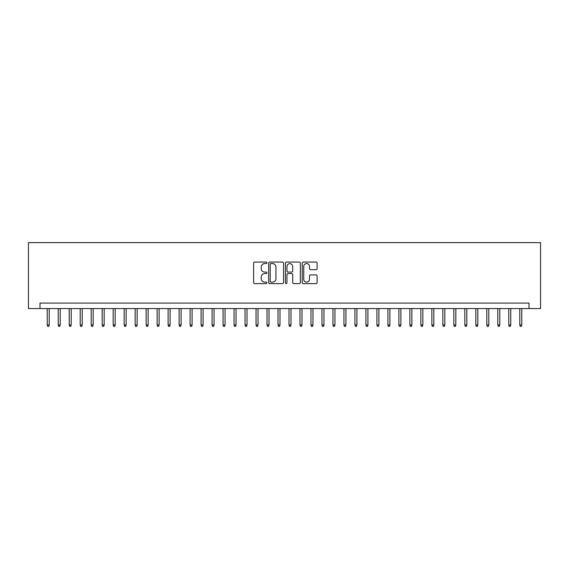 <?xml version="1.0" encoding="UTF-8"?>
<svg xmlns="http://www.w3.org/2000/svg" width="569" height="569" viewBox="0 0 569 569"><rect width="100%" height="100%" fill="white"/><g stroke="black" fill="none" stroke-linecap="round" stroke-linejoin="round"><path stroke-width="0.85" d="M266.918 262.821A0.754 0.754 0 0 0 266.164 262.067L254.699 262.067A1.081 1.081 0 0 0 253.625 263.141L253.625 282.558A1.081 1.081 0 0 0 254.699 283.639L266.164 283.639A0.754 0.754 0 0 0 266.918 282.885A0.754 0.754 0 0 0 266.164 282.124L264.677 282.124A3.45 3.45 0 0 1 261.228 278.675L261.228 277.06A3.45 3.45 0 0 1 264.677 273.604L266.164 273.604A0.754 0.754 0 0 0 266.918 272.85A0.754 0.754 0 0 0 266.164 272.096L264.677 272.096A3.45 3.45 0 0 1 261.228 268.646L261.228 267.025A3.45 3.45 0 0 1 264.677 263.575L266.164 263.575A0.754 0.754 0 0 0 266.918 262.821M316.023 269.67A1.081 1.081 0 0 0 317.104 268.589L317.104 263.141A1.081 1.081 0 0 0 316.023 262.067L303.298 262.067A1.081 1.081 0 0 0 302.217 263.141L302.217 282.558A1.081 1.081 0 0 0 303.298 283.639L316.023 283.639A1.081 1.081 0 0 0 317.104 282.558L317.104 275.979A1.081 1.081 0 0 0 316.023 274.898L310.574 274.898A1.081 1.081 0 0 0 309.5 275.979L309.5 279.244A2.888 2.888 0 0 1 306.613 282.124A2.888 2.888 0 0 1 303.725 279.244L303.725 266.463A2.888 2.888 0 0 1 306.613 263.575A2.888 2.888 0 0 1 309.5 266.463L309.5 268.589A1.081 1.081 0 0 0 310.574 269.67L316.023 269.67M529.014 308.569L540.55 308.569L540.55 242.629L28.45 242.629L28.45 308.569L529.014 308.569L529.014 303.071L39.986 303.071L39.986 308.569M283.554 263.141A1.081 1.081 0 0 0 282.48 262.067L269.749 262.067A1.081 1.081 0 0 0 268.668 263.141L268.668 282.558A1.081 1.081 0 0 0 269.749 283.639L282.48 283.639A1.081 1.081 0 0 0 283.554 282.558L283.554 263.141M286.52 262.067L299.251 262.067A1.081 1.081 0 0 1 300.332 263.141L300.332 282.558A1.081 1.081 0 0 1 299.251 283.639L293.803 283.639A1.081 1.081 0 0 1 292.722 282.558L292.722 274.685A1.081 1.081 0 0 0 291.648 273.604L288.035 273.604A1.081 1.081 0 0 0 286.954 274.685L286.954 282.885A0.754 0.754 0 0 1 286.2 283.639A0.754 0.754 0 0 1 285.446 282.885L285.446 263.141A1.081 1.081 0 0 1 286.52 262.067M270.936 263.575A0.754 0.754 0 0 0 270.183 264.329L270.183 281.371A0.754 0.754 0 0 0 270.936 282.124L272.501 282.124A3.45 3.45 0 0 0 275.951 278.675L275.951 267.025A3.45 3.45 0 0 0 272.501 263.575L270.936 263.575M292.722 266.512A2.888 2.888 0 0 0 289.841 263.632A2.888 2.888 0 0 0 286.954 266.512L286.954 271.015A1.081 1.081 0 0 0 288.035 272.096L291.648 272.096A1.081 1.081 0 0 0 292.722 271.015L292.722 266.512M49.219 324.942L48.778 326.371L47.682 326.371L47.241 324.942L49.219 324.942L49.219 308.569M47.241 324.942L47.241 308.569M60.207 324.942L59.766 326.371L58.671 326.371L58.23 324.942L60.207 324.942L60.207 308.569M58.23 324.942L58.23 308.569M71.196 324.942L70.755 326.371L69.66 326.371L69.219 324.942L71.196 324.942L71.196 308.569M69.219 324.942L69.219 308.569M82.185 324.942L81.751 326.371L80.649 326.371L80.208 324.942L82.185 324.942L82.185 308.569M80.208 324.942L80.208 308.569M93.174 324.942L92.74 326.371L91.637 326.371L91.196 324.942L93.174 324.942L93.174 308.569M91.196 324.942L91.196 308.569M104.163 324.942L103.729 326.371L102.626 326.371L102.185 324.942L104.163 324.942L104.163 308.569M102.185 324.942L102.185 308.569M115.158 324.942L114.718 326.371L113.615 326.371L113.174 324.942L115.158 324.942L115.158 308.569M113.174 324.942L113.174 308.569M126.147 324.942L125.706 326.371L124.604 326.371L124.17 324.942L126.147 324.942L126.147 308.569M124.17 324.942L124.17 308.569M137.136 324.942L136.695 326.371L135.593 326.371L135.159 324.942L137.136 324.942L137.136 308.569M135.159 324.942L135.159 308.569M148.125 324.942L147.684 326.371L146.582 326.371L146.148 324.942L148.125 324.942L148.125 308.569M146.148 324.942L146.148 308.569M159.114 324.942L158.673 326.371L157.577 326.371L157.136 324.942L159.114 324.942L159.114 308.569M157.136 324.942L157.136 308.569M170.103 324.942L169.662 326.371L168.566 326.371L168.125 324.942L170.103 324.942L170.103 308.569M168.125 324.942L168.125 308.569M181.091 324.942L180.65 326.371L179.555 326.371L179.114 324.942L181.091 324.942L181.091 308.569M179.114 324.942L179.114 308.569M192.08 324.942L191.639 326.371L190.544 326.371L190.103 324.942L192.08 324.942L192.08 308.569M190.103 324.942L190.103 308.569M203.069 324.942L202.628 326.371L201.533 326.371L201.092 324.942L203.069 324.942L203.069 308.569M201.092 324.942L201.092 308.569M214.058 324.942L213.617 326.371L212.522 326.371L212.081 324.942L214.058 324.942L214.058 308.569M212.081 324.942L212.081 308.569M225.047 324.942L224.606 326.371L223.51 326.371L223.069 324.942L225.047 324.942L225.047 308.569M223.069 324.942L223.069 308.569M236.035 324.942L235.594 326.371L234.499 326.371L234.058 324.942L236.035 324.942L236.035 308.569M234.058 324.942L234.058 308.569M247.024 324.942L246.59 326.371L245.488 326.371L245.047 324.942L247.024 324.942L247.024 308.569M245.047 324.942L245.047 308.569M258.013 324.942L257.579 326.371L256.477 326.371L256.036 324.942L258.013 324.942L258.013 308.569M256.036 324.942L256.036 308.569M269.002 324.942L268.568 326.371L267.466 326.371L267.025 324.942L269.002 324.942L269.002 308.569M267.025 324.942L267.025 308.569M279.998 324.942L279.557 326.371L278.454 326.371L278.013 324.942L279.998 324.942L279.998 308.569M278.013 324.942L278.013 308.569M290.987 324.942L290.546 326.371L289.443 326.371L289.002 324.942L290.987 324.942L290.987 308.569M289.002 324.942L289.002 308.569M301.975 324.942L301.534 326.371L300.432 326.371L299.998 324.942L301.975 324.942L301.975 308.569M299.998 324.942L299.998 308.569M312.964 324.942L312.523 326.371L311.421 326.371L310.987 324.942L312.964 324.942L312.964 308.569M310.987 324.942L310.987 308.569M323.953 324.942L323.512 326.371L322.41 326.371L321.976 324.942L323.953 324.942L323.953 308.569M321.976 324.942L321.976 308.569M334.942 324.942L334.501 326.371L333.406 326.371L332.965 324.942L334.942 324.942L334.942 308.569M332.965 324.942L332.965 308.569M345.931 324.942L345.49 326.371L344.394 326.371L343.953 324.942L345.931 324.942L345.931 308.569M343.953 324.942L343.953 308.569M356.919 324.942L356.478 326.371L355.383 326.371L354.942 324.942L356.919 324.942L356.919 308.569M354.942 324.942L354.942 308.569M367.908 324.942L367.467 326.371L366.372 326.371L365.931 324.942L367.908 324.942L367.908 308.569M365.931 324.942L365.931 308.569M378.897 324.942L378.456 326.371L377.361 326.371L376.92 324.942L378.897 324.942L378.897 308.569M376.92 324.942L376.92 308.569M389.886 324.942L389.445 326.371L388.35 326.371L387.909 324.942L389.886 324.942L389.886 308.569M387.909 324.942L387.909 308.569M400.875 324.942L400.434 326.371L399.338 326.371L398.897 324.942L400.875 324.942L400.875 308.569M398.897 324.942L398.897 308.569M411.864 324.942L411.423 326.371L410.327 326.371L409.886 324.942L411.864 324.942L411.864 308.569M409.886 324.942L409.886 308.569M422.852 324.942L422.418 326.371L421.316 326.371L420.875 324.942L422.852 324.942L422.852 308.569M420.875 324.942L420.875 308.569M433.841 324.942L433.407 326.371L432.305 326.371L431.864 324.942L433.841 324.942L433.841 308.569M431.864 324.942L431.864 308.569M444.83 324.942L444.396 326.371L443.294 326.371L442.853 324.942L444.83 324.942L444.83 308.569M442.853 324.942L442.853 308.569M455.826 324.942L455.385 326.371L454.282 326.371L453.842 324.942L455.826 324.942L455.826 308.569M453.842 324.942L453.842 308.569M466.815 324.942L466.374 326.371L465.271 326.371L464.837 324.942L466.815 324.942L466.815 308.569M464.837 324.942L464.837 308.569M477.804 324.942L477.363 326.371L476.26 326.371L475.826 324.942L477.804 324.942L477.804 308.569M475.826 324.942L475.826 308.569M488.792 324.942L488.351 326.371L487.249 326.371L486.815 324.942L488.792 324.942L488.792 308.569M486.815 324.942L486.815 308.569M499.781 324.942L499.34 326.371L498.245 326.371L497.804 324.942L499.781 324.942L499.781 308.569M497.804 324.942L497.804 308.569M510.77 324.942L510.329 326.371L509.234 326.371L508.793 324.942L510.77 324.942L510.77 308.569M508.793 324.942L508.793 308.569M521.759 324.942L521.318 326.371L520.222 326.371L519.782 324.942L521.759 324.942L521.759 308.569M519.782 324.942L519.782 308.569"/></g></svg>
